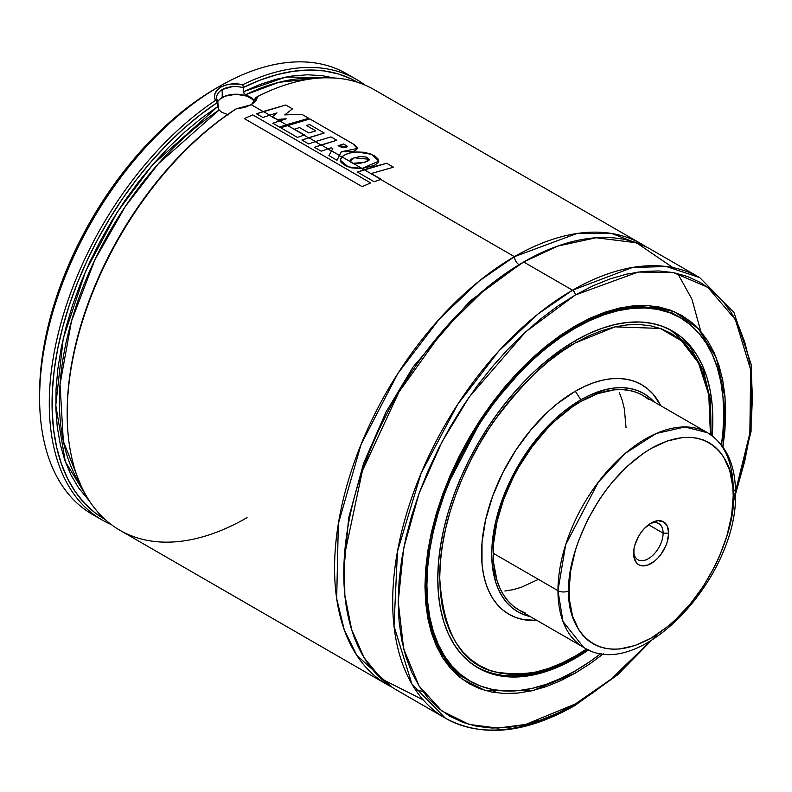 <?xml version="1.0" encoding="UTF-8"?>
<svg xmlns="http://www.w3.org/2000/svg" width="792" height="792" viewBox="0 0 792 792"><rect width="100%" height="100%" fill="white"/><g stroke="black" fill="none" stroke-linecap="round" stroke-linejoin="round"><path stroke-width="1.19" d="M514.434 256.657L576.774 233.541L611.949 233.531L646.143 246.866A254.361 146.857 -60 0 0 641.609 244.055A254.361 146.857 -60 0 0 514.434 256.657A6.524 3.762 -120 0 0 519.047 264.647A6.524 3.762 60 0 1 514.434 256.657L380.724 179.457L514.434 256.657L479.318 280.922L439.352 318.958L397.762 373.636L361.103 444.302L338.332 523.789L336.679 598.653L344.272 629.858L356.727 655.251L391.951 687.139A254.361 146.857 -60 0 1 387.248 684.625A254.361 146.857 -60 0 1 348.262 480.803A254.361 146.857 -60 0 1 514.434 256.657M521.334 263.34L469.616 301.386L413.157 366.884L386.179 411.751L363.657 463.142L348.708 517.75L343.807 570.824L348.708 517.75L363.657 463.142L386.179 411.751L413.157 366.884L469.616 301.386L521.334 263.34M232.076 86.704L222.225 89.555L222.225 97.535L222.225 89.555C216.711 93.07 215.246 97.317 217.85 102.297L215.483 100.436A254.361 146.857 120 0 0 58.39 332.996A254.361 146.857 120 0 0 111.226 524.532A254.361 146.857 -60 0 1 101.97 519.918A254.361 146.857 -60 0 1 60.479 324.888A254.361 146.857 -60 0 1 215.483 100.436L217.741 102.257L200.752 114.424L184.031 128.304L167.736 143.768L152.024 160.677L137.036 178.863L122.899 198.168L109.761 218.424L97.723 239.422L86.912 260.984L77.428 282.912L69.34 304.999L62.746 327.047L57.687 348.846L54.222 370.201L52.371 390.911L52.163 410.791L53.599 429.66L56.658 447.341L61.321 463.667L67.538 478.497L75.25 491.683L84.388 503.108L94.872 512.681L105.079 519.453A252.4 145.728 -60 0 1 63.112 325.67A252.4 145.728 -60 0 1 217.741 102.257L217.929 107.425L219.037 110.088L221.522 112.127L228.324 114.86L221.522 112.127L218.552 109.385L217.85 102.297L216.493 97.901L216.909 95.466M254.41 101.604A19.562 11.296 0 0 0 222.225 97.535A19.562 11.296 0 0 0 217.572 101.831M648.579 399.386L642.797 395.366L707.553 432.749L684.981 426.947L656.182 433.511L625.512 453.173L598.316 482.17L565.696 544.658L557.964 590.654L493.218 553.271L557.964 590.654A7.831 4.514 0 0 0 569.032 590.654C565.736 564.835 590.367 484.843 651.123 448.47C711.889 414.681 736.511 466.231 733.214 495.871A7.831 4.514 0 0 0 735.511 492.673C738.639 576.101 639.758 683.743 583.635 647.381A123.918 71.547 -60 0 1 557.964 590.654A123.918 71.547 -60 0 1 612.058 465.943A123.918 71.547 -60 0 1 707.553 432.749A123.918 71.547 -60 0 1 733.214 489.476A7.831 4.514 180 0 1 735.511 492.673A7.831 4.514 180 0 1 733.214 495.871C736.511 521.69 711.889 601.682 651.123 638.055C590.367 671.834 565.736 620.284 569.032 590.654A7.831 4.514 180 0 1 557.964 590.654L562.973 621.492L583.635 647.381L518.879 609.998A123.918 71.547 -60 0 1 499.891 510.701A123.918 71.547 -60 0 1 580.843 401.504L572.25 406.949L555.41 420.542L547.312 428.561L532.155 446.658L518.879 466.914L513.107 477.606L503.563 499.603L496.99 521.72L493.634 543.114L493.218 553.271L493.634 562.944L496.99 580.467L499.891 588.139L503.563 594.99L507.989 600.96L513.107 605.979L518.879 609.998L525.254 612.988M575.309 391.238L580.843 399.802A126.007 72.755 -60 0 1 654.222 401.96L649.717 397.653L643.846 393.555L637.362 390.515L630.343 388.555L622.839 387.694L614.938 387.941L606.702 389.298L589.575 395.248L580.843 399.802L575.309 391.238L557.014 403.88L548.094 411.612L531.115 429.531L515.839 450.143L502.841 472.656L492.634 496.188L485.595 519.859L482.011 542.738L482.011 563.963L483.368 573.685L485.595 582.704L488.704 590.911L492.634 598.247L497.366 604.623L502.841 609.998L509.018 614.295L515.839 617.503L523.225 619.562L536.907 620.403A132.571 76.537 120 0 1 483.645 529.739A132.571 76.537 120 0 1 575.309 391.238A132.571 76.537 120 0 1 660.825 405.771L653.251 394.347L647.767 388.981L641.589 384.674L634.778 381.477L627.393 379.418L619.492 378.507L611.177 378.774L602.524 380.19L593.594 382.764L584.496 386.456L575.309 391.238M587.347 649.311L574.764 657.241A2.614 1.505 -120 0 0 575.309 656.053L586.624 648.965L575.309 656.053L562.013 662.973L548.856 668.309L535.946 672.032L523.423 674.091L511.394 674.467L499.98 673.151L489.288 670.171L479.437 665.547L470.498 659.32L462.568 651.559L455.727 642.332L450.044 631.719L445.559 619.849L442.322 606.811L440.372 592.733L439.718 577.764L440.372 562.043L442.322 545.718L445.559 528.947L450.044 511.899L455.727 494.723L462.568 477.596L470.498 460.677L479.437 444.134L489.288 428.125L499.98 412.8L511.394 398.317L523.423 384.803L535.946 372.388L548.856 361.202L562.013 351.351L575.309 342.926L615.018 326.858L660.271 328.423L681.466 340.808L698.524 363.013L708.791 394.951L710.424 434.551L710.889 421.205L710.246 406.237L708.286 392.169L705.058 379.13L700.573 367.25L694.881 356.647L688.04 347.421L680.12 339.649L671.18 333.432L661.32 328.799L650.638 325.819L639.223 324.512L627.195 324.888L614.661 326.938L601.762 330.66L588.595 336.006L575.309 342.926A2.614 1.505 -120 0 0 574.725 341.025A2.614 1.505 60 0 1 575.309 342.926C551.737 354.44 524.621 380.536 493.951 421.205C464.835 462.043 439.184 524.928 439.718 577.764C442.966 632.204 461.053 663.518 493.951 671.705C524.621 676.962 551.737 671.745 575.309 656.053A2.614 1.505 60 0 1 574.764 657.241A2.614 1.505 60 0 1 573.457 657.112A194.357 112.216 -60 0 1 476.279 666.745A194.357 112.216 -60 0 1 473.804 665.231L474.566 665.755M668.923 329.116L668.092 328.71A194.357 112.216 -60 0 1 670.636 330.106L689.891 346.708L703.385 370.577L710.533 400.485L711.077 435.006M588.604 649.866A194.485 112.286 -60 0 1 575.309 658.291L574.131 657.607L575.309 658.291A194.485 112.286 -60 0 1 478.061 667.923A194.485 112.286 -60 0 1 448.252 512.077A194.485 112.286 -60 0 1 575.309 340.689L561.825 349.232L548.48 359.231L535.382 370.577L522.68 383.16L510.474 396.871L498.901 411.563L488.06 427.106L478.061 443.342L469.003 460.122L460.964 477.279L454.024 494.653L448.252 512.068L443.708 529.373L440.421 546.381L438.441 562.944L437.778 578.883L438.441 594.069L440.421 608.345L443.708 621.562L448.252 633.61L454.024 644.371L460.964 653.727L469.003 661.607L478.061 667.923L488.06 672.616L498.901 675.635L510.474 676.962L522.68 676.586L535.382 674.497L548.48 670.725L561.825 665.31L575.309 658.291L588.783 649.737M574.131 327.442L575.309 328.116A209.88 121.176 -60 0 1 680.249 317.721A209.88 121.176 -60 0 1 721.453 444.926L722.997 431.016L723.71 413.81L722.997 397.426L720.859 382.021L717.324 367.745L712.414 354.747L706.187 343.144L698.702 333.036L690.03 324.542L680.249 317.731L669.458 312.662L657.756 309.395L645.262 307.969L632.095 308.375L618.384 310.622L604.256 314.701L589.852 320.552L575.309 328.116L574.131 327.442M675.536 315.236A209.88 121.176 120 0 0 673.784 314.077M601.128 653.331A209.88 121.176 -60 0 1 575.309 670.854A209.88 121.176 -60 0 1 470.369 681.249A209.88 121.176 -60 0 1 438.194 513.067A209.88 121.176 -60 0 1 575.309 328.116L560.756 337.342L546.351 348.133L532.224 360.37L518.513 373.953L505.345 388.743L492.852 404.603L481.16 421.374L470.369 438.897L460.588 457.004L451.915 475.527L444.421 494.267L438.194 513.067L433.293 531.739L429.749 550.093L427.611 567.963L426.898 585.169L427.611 601.554L429.749 616.958L433.293 631.224L438.194 644.223L444.421 655.835L451.915 665.933L460.588 674.438L470.369 681.249L481.16 686.317L492.852 689.575L505.345 691.01L518.513 690.604L532.224 688.347L546.351 684.278L560.756 678.427L575.309 670.854L589.852 661.627L601.128 653.331M671.091 312.286L678.467 316.553A210.009 121.255 -60 0 1 682.991 319.394L678.467 316.553C649.994 300.901 615.424 304.415 574.764 327.076A2.614 1.505 -120 0 0 575.309 325.888L590.04 318.216L604.643 312.286L618.948 308.157L632.838 305.88L646.183 305.464L658.835 306.92L670.685 310.226L681.615 315.355L691.525 322.255L700.316 330.868L707.899 341.105L714.206 352.856L719.176 366.033L722.759 380.487L724.928 396.089L725.65 412.691L724.928 430.125L722.957 446.945L725.125 398.495L716.344 357.925L698.415 328.759L674.556 311.781L648.133 305.563L621.819 307.543L575.309 325.888A2.614 1.505 60 0 1 574.764 327.076C518.513 358.806 463.587 430.62 440.035 503.455C412.949 582.793 425.581 657.142 468.458 680.298L473.19 682.793A210.009 121.255 -60 0 1 468.458 680.298L461.083 676.041M575.309 673.091L533.214 690.456L485.1 690.456L462.033 679.031L442.649 657.776L429.591 626.353L424.957 586.288L429.591 540.887L442.649 494.376L485.1 412.682L533.214 357.133L575.309 325.888L560.568 335.224L545.975 346.153L531.66 358.558L517.77 372.319L504.435 387.298L491.782 403.366L479.932 420.354L468.993 438.105L459.093 456.449L450.302 475.21L442.718 494.198L436.402 513.246L431.432 532.155L427.848 550.757L425.69 568.854L424.957 586.288L425.69 602.89L427.848 618.493L431.432 632.947L436.402 646.114L442.718 657.875L450.302 668.111L459.093 676.714L468.993 683.625L479.932 688.753L491.782 692.059L504.435 693.515L517.77 693.089L531.66 690.812L545.975 686.694L560.568 680.764L575.309 673.091A2.614 1.505 -120 0 0 574.715 671.19A2.614 1.505 60 0 1 575.309 673.091L590.04 663.745L603.633 653.628M732.927 504.009L751.073 431.422L751.469 365.369L733.897 312.296L699.722 277.606L650.836 249.381A254.361 146.857 120 0 0 523.651 261.984L572.537 290.209A254.361 146.857 -60 0 1 699.722 277.606L666.369 266.528L632.491 267.468L572.537 290.209A3.911 2.257 60 0 1 575.309 295L638.174 272.022L673.596 272.636L707.721 287.258L735.352 319.542L750.677 369.795L749.856 433.283L733.085 501.257M658.033 633.729L617.572 674.853L574.497 705.771A3.911 2.257 -120 0 0 575.309 703.979L592.663 692.97L609.86 680.1L626.71 665.498L650.816 640.867L610.602 679.496L575.309 703.979A3.911 2.257 60 0 1 574.497 705.771A3.911 2.257 60 0 1 572.537 705.573A254.361 146.857 -60 0 1 445.361 718.176A254.361 146.857 -60 0 1 406.375 514.354A254.361 146.857 -60 0 1 572.537 290.209L523.651 261.984L485.971 288.347L442.946 330.67L398.891 392.109L362.419 470.715L344.431 555.677L344.827 595.139L351.658 629.699L364.201 657.815L381.269 678.764L423.284 699.96M492.505 692.198L497.327 690.317M641.609 244.055L374.22 89.684A254.361 146.857 120 0 0 257.667 96.505L255.885 100.891L251.282 104.732L263.102 111.553L251.282 104.732L244.461 107.494L236.412 108.781L251.282 104.732L257.667 96.505L255.628 97.931M269.498 115.246L272.27 116.84L269.498 115.246M276.834 119.483L279.398 120.958L276.834 119.483M286.12 124.839L287.209 125.473L286.12 124.839M303.97 135.145L308.494 137.758L303.97 135.145M315.236 141.649L321.057 145.015L315.236 141.649M327.819 148.916L331.442 151.005L327.819 148.916M339.372 155.588L341.748 156.965L339.372 155.588M349.906 161.667L352.4 163.102L349.906 161.667M361.736 168.498L363.974 169.795L362.053 168.468L348.242 166.855L340.332 160.241L341.877 156.826C345.629 153.846 350.717 152.242 357.142 151.995L371.359 154.272L378.873 161.123L362.053 168.468L341.877 156.826L340.372 159.588L341.085 162.469L345.787 165.825L351.747 167.884L362.053 168.676M247.035 517.651A254.361 146.857 -60 0 1 67.181 413.81A254.361 146.857 -60 0 1 236.412 108.781L235.6 109.207A252.4 145.728 120 0 0 67.181 412.206A252.4 145.728 120 0 0 67.181 413.008M239.917 84.16L242.807 84.665A254.361 146.857 -60 0 1 356.321 79.349A254.361 146.857 -60 0 1 364.954 85.061A254.361 146.857 120 0 0 242.807 84.665L243.312 87.496A252.4 145.728 -60 0 1 357.479 82.279L351.302 78.962L338.154 73.894L324.027 70.904L309.028 70.023L293.317 71.27L277.022 74.616L260.311 80.041L243.312 87.496L242.807 84.665C234.501 82.992 227.185 83.823 220.839 87.15L225.552 85.13L231.076 84.031L239.917 84.16M97.218 516.958A254.361 146.857 -60 0 1 39.6 397.881A254.361 146.857 -60 0 1 219.453 86.358A254.361 146.857 -60 0 1 219.463 86.358L220.839 87.15L219.463 86.358A254.361 146.857 -60 0 1 351.391 76.715A254.361 146.857 120 0 0 346.639 73.755A254.361 146.857 120 0 0 219.463 86.358A254.361 146.857 120 0 0 53.292 310.504A254.361 146.857 120 0 0 92.278 514.325L101.97 519.918M215.77 88.486L198.505 99.436L181.398 112.236L164.627 126.77L148.351 142.897L132.729 160.449L117.899 179.279L104.009 199.188L91.199 219.988L79.586 241.481L69.29 263.469L60.4 285.714L53.014 308.029L47.183 330.195L42.986 351.985L40.451 373.19L39.6 393.624A249.143 143.847 120 0 1 215.77 88.486L219.453 86.358L215.77 88.486M218.899 88.466L220.839 87.15C214.939 90.902 213.157 95.327 215.483 100.436L214.454 96.871L215.077 93.268L218.899 88.466M217.85 106.455L201.218 118.384L184.843 131.997L168.904 147.144L153.519 163.706L138.847 181.526L125.017 200.435L112.167 220.265L100.396 240.827L89.813 261.944L80.536 283.417L72.626 305.039L66.181 326.621L61.232 347.965L57.846 368.864L56.054 389.139L55.856 408.603L57.272 427.066L60.271 444.371L64.835 460.35L70.924 474.863L78.487 487.763L89.417 500.999L65.32 461.726L55.777 405.257L63.231 338.57L85.536 271.428L117.246 212.137L152.46 164.934L217.85 106.455M333.67 77.943L322.205 75.666L307.534 74.785L292.159 75.983L276.21 79.249L259.845 84.536L243.213 91.813L243.312 87.496L243.213 91.813L286.14 76.982L333.67 77.943M243.213 91.813L245.243 94.496L243.391 92.634M219.037 110.088L158.281 163.835L125.393 206.356L94.882 259.746L71.488 321.136L60.034 384.358L63.34 441.322L80.715 485.031A244.579 141.204 120 0 1 219.037 110.088M315.493 78.388L278.843 82.319L245.708 94.694L251.945 97.96L254.747 101.069L251.945 97.96L245.708 94.694A244.579 141.204 120 0 1 315.493 78.388M235.6 109.207L218.493 121.156L201.643 134.858L185.189 150.173L169.31 166.964L154.133 185.081L139.808 204.346L126.463 224.582L114.236 245.609L103.217 267.221L93.525 289.228L85.249 311.414L78.457 333.58L73.23 355.529L69.597 377.042L67.597 397.921L67.181 412.404M251.896 104.198L255.707 97.604L257.667 96.505M236.412 108.771A254.361 146.857 120 0 0 78.903 333.264A254.361 146.857 120 0 0 119.859 530.244L387.248 684.625M700.801 331.432L691.901 299.119L677.704 273.527M672.903 267.597L636.441 242.778L596.099 237.749L557.578 246.124L523.651 261.984A254.361 146.857 120 0 0 357.489 486.13A254.361 146.857 120 0 0 396.475 689.951L445.361 718.176L411.88 684.011L394 626.076L397.465 551.38L421.096 473.279L457.687 404.365L498.703 351.143L537.986 314.018L572.537 290.209A3.911 2.257 -120 0 1 575.309 295L592.663 285.962L609.86 278.982L626.71 274.121L643.074 271.438L658.786 270.943L673.695 272.656L687.654 276.557L700.534 282.595L712.206 290.723L722.552 300.871L731.491 312.919L738.916 326.769L744.777 342.283L748.994 359.311L751.549 377.695L752.4 397.247L751.549 417.78L748.994 439.105L744.777 461.003L735.501 494.188M575.309 703.979L525.72 724.423L497.703 728.105L469.052 724.423L441.877 710.978L419.047 685.931L403.663 648.925L398.218 601.732L403.663 548.252L419.047 493.475L441.877 442.065L469.052 397.238L525.72 331.808L575.309 295L557.944 305.999L540.758 318.869L523.898 333.482L507.533 349.688L491.822 367.339L476.923 386.268L462.964 406.276L450.084 427.185L438.412 448.797L428.056 470.893L419.126 493.258L411.692 515.691L405.841 537.966L401.613 559.875L399.069 581.199L398.218 601.732L399.069 621.284L401.613 639.659L405.841 656.687L411.692 672.2L419.126 686.05L428.056 698.108L438.412 708.246L450.084 716.384L462.964 722.423L476.923 726.323L491.822 728.026L507.533 727.541L523.898 724.848L540.758 719.997L557.944 713.018L575.309 703.979M712.166 436.036L712.83 420.087L712.166 404.91L710.186 390.634L706.909 377.408L702.365 365.36L696.594 354.608L689.654 345.243L681.615 337.372L672.547 331.056L662.548 326.363L651.707 323.344L640.134 322.007L627.937 322.393L615.226 324.482L602.138 328.254L588.783 333.67L575.309 340.689A194.485 112.286 -60 0 1 672.547 331.056A194.485 112.286 -60 0 1 712.186 435.808M530.303 616.592A126.007 72.755 -60 0 1 495.762 521.245A126.007 72.755 -60 0 1 580.843 399.802L563.458 411.81L554.974 419.166L538.837 436.194L524.314 455.786L511.969 477.18L506.761 488.298L498.524 510.84L495.574 522.047L492.169 543.787L491.743 554.123L492.169 563.963L495.574 581.774L498.524 589.585L502.267 596.554L506.761 602.613L511.969 607.721L517.839 611.81L524.314 614.849L530.303 616.592M642.797 395.366L636.431 392.377L629.521 390.446L622.146 389.605L614.374 389.842L597.94 393.575L580.843 401.504A123.918 71.547 -60 0 1 642.797 395.366M538.412 579.368L521.314 587.288L512.978 589.693L504.88 591.02L512.978 589.693L521.314 587.288L538.412 579.368M619.364 392.733L622.264 400.405L624.353 408.83L626.036 427.601L624.353 408.83L622.264 400.405L619.364 392.733M217.988 101.208L219.79 99.248L225.195 96.139L236.065 94.228L246.936 96.139L252.331 99.248L254.143 101.208M222.225 89.555C228.472 86.368 235.471 85.734 243.213 87.655M272.814 123.225L279.556 127.116L286.348 124.76L279.625 120.879L272.814 123.225L286.199 118.8L277.16 119.453L272.102 116.988L277.16 119.453L272.102 116.988L277.002 112.87L269.735 115.167L263.33 111.474L256.549 113.83L262.924 117.503L269.735 115.167L262.924 117.503L256.549 113.83L285.734 105.009L292.456 108.89L284.714 114.899L301.802 114.286L308.761 118.305L279.556 127.116L272.814 123.225M286.199 118.8L279.625 120.879L286.348 124.76L308.761 118.305L301.802 114.286L284.714 114.899L292.456 108.89L285.734 105.009L263.33 111.474L269.735 115.167L277.002 112.87L272.418 116.721L277.16 119.453L286.199 118.8M328.918 155.608L336.996 160.271L339.451 155.42L331.531 150.846L328.918 155.608L332.798 148.599L331.531 150.846L339.451 155.42L336.996 160.271L328.918 155.608M314.503 147.282L321.265 151.193L328.056 148.837L321.285 144.936L314.503 147.282L336.778 140.253L321.285 144.936L328.056 148.837L321.265 151.193L314.503 147.282M301.93 140.035L308.682 143.926L315.473 141.57L308.722 137.679L301.93 140.035L324.225 133.006L308.722 137.679L315.473 141.57L308.682 143.926L301.93 140.035M280.655 127.74L297.406 137.422L304.197 135.066L287.447 125.393L280.655 127.74L297.406 137.422L304.465 134.977L287.447 125.393L309.86 118.939L352.965 143.827L357.35 148.49L341.392 151.737L339.451 155.42L341.392 151.737L352.183 151.747L355.212 150.727L357.321 148.678L357.014 147.223L354.232 144.599L309.86 118.939L280.655 127.74M294.436 129.195L304.465 134.977L294.436 129.195L299.515 127.561L294.436 129.195M299.515 127.561L308.86 132.947L315.78 130.888L308.86 132.947L299.515 127.561M306.405 125.483L315.78 130.888L306.405 125.483L309.642 124.582L306.405 125.483M309.642 124.582L324.225 133.006L309.642 124.582M330.957 136.887L315.473 141.57L330.957 136.887L336.778 140.253L330.957 136.887M331.353 147.757L328.056 148.837L331.353 147.757L332.798 148.599L331.353 147.757M338.095 145.718L343.659 143.995L347.47 146.758L338.095 145.718L343.659 143.995L347.233 146.243L346.648 147.391L342.411 147.678L338.095 145.718M349.757 161.37L351.084 159.222L354.252 157.776L360.142 156.549L366.448 157.073L369.31 159.895L367.557 161.281L359.251 163.538L353.133 163.32L362.053 168.468L374.032 165.508L378.101 162.835L378.447 159.4L375.18 156.212L370.003 153.757L363.775 152.242L357.142 151.995L350.163 152.955L345.5 154.49L341.877 156.826L349.757 161.37L354.252 157.776L369.488 159.311L364.983 162.261L353.133 163.32L349.688 160.964M357.42 172.062L374.171 181.734L380.962 179.378L364.211 169.716L357.42 172.062L386.635 163.261L393.466 167.211L371.2 173.517L381.219 179.299L374.171 181.734L357.42 172.062M375.438 166.231L364.211 169.716L380.962 179.378L371.2 173.517L393.466 167.211L386.635 163.261L375.438 166.231M244.312 118.592L252.796 114.899L370.646 182.932L362.142 186.625L370.646 182.932L252.796 114.899L244.312 118.592L362.142 186.625L244.312 118.592M649.678 523.928A20.869 12.048 -60 0 1 658.796 523.591A20.869 12.048 -60 0 1 663.112 533.145L648.549 524.73L663.112 533.145A20.869 12.048 120 0 0 649.678 523.928M668.646 533.145L663.112 533.145L668.646 533.145L667.319 526.165L663.518 521.799L657.835 520.691L651.123 523.027A24.78 14.305 -60 0 1 668.646 533.145A24.78 14.305 -60 0 1 651.123 563.498A24.78 14.305 -60 0 1 633.6 553.38A24.78 14.305 -60 0 1 651.123 523.027L644.421 528.432L641.391 532.056L638.728 536.105L634.937 544.866L633.937 549.232L633.937 557.132L636.55 562.914L638.728 564.726L641.391 565.706L647.707 565.082L654.548 561.132L657.835 558.083L660.865 554.469L665.696 546.094L667.319 541.659L668.646 533.145M569.032 590.654L570.616 571.25L575.279 550.777L578.724 540.372L587.664 519.76L599.049 500.049L605.514 490.773L612.424 482.001L627.294 466.31L643.074 453.568L651.123 448.47L667.141 441.045L682.536 437.55L689.822 437.323L696.732 438.115L703.207 439.916L709.167 442.718L714.582 446.49L719.384 451.192L723.522 456.776L729.679 470.389L732.818 486.803L733.214 495.871L731.64 515.265L726.967 535.748L719.384 556.519L714.582 566.755L703.207 586.466L689.822 604.514L674.952 620.215L667.141 626.987L651.123 638.055L635.115 645.48L619.71 648.975L612.424 649.202L605.514 648.41L599.049 646.599L593.079 643.797L587.664 640.035L582.872 635.332L578.724 629.739L572.567 616.126L569.428 599.722L569.032 590.654M633.659 551.678A20.869 12.048 120 0 0 649.024 558.301A20.869 12.048 120 0 0 663.112 533.145A20.869 12.048 -60 0 1 654.004 554.143A20.869 12.048 -60 0 1 637.926 559.736A20.869 12.048 -60 0 1 633.659 551.678M415.572 689.901L422.74 691.406M674.744 314.553L680.249 317.721M67.181 413.81L67.181 412.206M346.639 73.755L356.321 79.349M39.6 397.881L39.6 393.624M574.497 705.771C524.967 733.689 481.922 737.827 445.361 718.176M464.864 678.071L470.369 681.249M574.764 657.241C536.936 678.556 504.108 681.724 476.279 666.745M735.511 492.673C735.422 464.518 726.096 444.54 707.553 432.749"/></g></svg>
